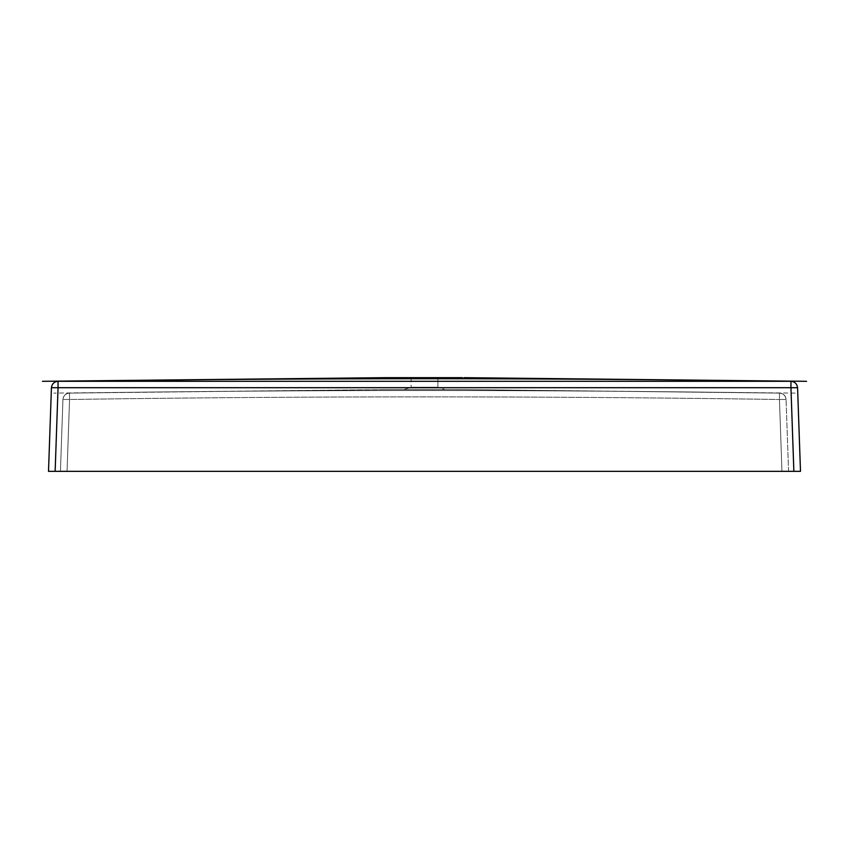 <?xml version="1.0" encoding="UTF-8"?>
<svg xmlns="http://www.w3.org/2000/svg" width="849" height="849" viewBox="0 0 849 849"><rect width="100%" height="100%" fill="white"/><g stroke="black" fill="none" stroke-linecap="round" stroke-linejoin="round"><path stroke-width="0.64" stroke-dasharray="4.25 3.18" d="M55.143 471.333L58.05 387.696L51.428 387.696L48.51 471.333L55.143 471.333L58.05 387.696L790.95 387.696L793.857 471.333L55.143 471.333L800.49 471.333L797.572 387.696L790.95 387.696L793.868 471.333M781.95 471.333L67.05 471.333L788.562 471.333L781.95 471.333L788.562 471.333L786.057 399.486L788.562 471.333L781.95 471.333L779.446 399.486L781.95 471.333L60.438 471.333L67.05 471.333L60.438 471.333L62.943 399.486L60.438 471.333L67.05 471.333L69.554 399.486L67.05 471.333L69.554 399.486L62.943 399.486L69.554 399.486C306.181 395.995 542.819 395.995 779.446 399.486L786.057 399.486L779.446 399.486L781.95 471.333L779.446 399.486C542.819 395.995 306.181 395.995 69.554 399.486L67.05 471.333L781.95 471.333M800.49 471.333L797.572 387.696L790.95 387.696L790.95 381.307L58.05 381.307L58.05 387.696L790.95 387.696L790.95 381.307C794.844 381.7 797.041 383.822 797.572 387.696L800.49 471.333M51.428 387.696L48.51 471.333L51.428 387.696C51.959 383.822 54.156 381.7 58.05 381.307L58.05 387.696L51.428 387.696C51.959 383.822 54.156 381.7 58.05 381.307L790.95 381.307C794.844 381.7 797.041 383.822 797.572 387.696M437.904 387.261L411.096 387.261L403.975 389.585L445.025 389.585L403.975 389.585L445.025 389.585L403.975 389.585L411.096 387.261L437.904 387.261L445.025 389.585L437.904 387.261L411.096 387.261L437.904 387.261L437.904 377.667L411.096 377.667L437.904 377.667L437.904 387.261M788.562 381.307L60.438 381.307L788.562 381.307C545.854 377.879 303.146 377.879 60.438 381.307L788.562 381.307C545.854 377.879 303.146 377.879 60.438 381.307L788.562 381.307L462.344 377.667L384.788 377.667L462.344 377.667L788.562 381.307M788.562 471.333L786.057 399.486L788.562 471.333M60.438 471.333L62.943 399.486L60.438 471.333M411.096 377.667L411.096 387.261L411.096 377.667L437.904 377.667L411.096 377.667M384.788 389.585L462.535 389.585L384.788 389.585L69.491 393.108C306.171 389.659 542.84 389.659 779.509 393.108C542.829 389.659 306.16 389.659 69.491 393.108C65.617 393.49 63.431 395.623 62.943 399.486L69.554 399.486L62.943 399.486C63.452 395.645 65.638 393.522 69.491 393.108L69.554 399.486C306.181 395.995 542.819 395.995 779.446 399.486C542.819 395.995 306.181 395.995 69.554 399.486L69.491 393.108C65.617 393.49 63.431 395.623 62.943 399.486C63.452 395.645 65.638 393.522 69.491 393.108C306.171 389.659 542.84 389.659 779.509 393.108L779.446 399.486L786.057 399.486L779.446 399.486L779.509 393.108C783.383 393.49 785.569 395.623 786.057 399.486L786.057 399.486C785.548 395.645 783.362 393.522 779.509 393.108L779.509 393.108C783.383 393.49 785.569 395.623 786.057 399.486C785.548 395.645 783.362 393.522 779.509 393.108L779.446 399.486L779.509 393.108C542.829 389.659 306.16 389.659 69.491 393.108L69.554 399.486L69.491 393.108L386.465 389.585L462.535 389.585L779.509 393.108L462.535 389.585L384.788 389.585L53.795 393.108M795.205 393.108L462.535 389.585M464.212 377.667L462.344 377.667M69.491 392.938C65.617 393.331 63.431 395.464 62.953 399.327M786.047 399.327C785.569 395.464 783.383 393.331 779.509 392.938"/><path stroke-width="1.27" d="M48.51 471.333L51.428 387.696L48.51 471.333L51.428 387.696L58.05 387.696L55.143 471.333L48.51 471.333L800.49 471.333L793.868 471.333L790.95 387.696L797.572 387.696L800.49 471.333L793.857 471.333L790.95 387.696L58.05 387.696L55.143 471.333L48.595 471.333M797.572 387.696L800.49 471.333L797.572 387.696C797.041 383.822 794.844 381.7 790.95 381.307C794.844 381.7 797.041 383.822 797.572 387.696L790.95 387.696L790.95 381.307L58.05 381.307L790.95 381.307L790.95 387.696L58.05 387.696L58.05 381.307C54.156 381.7 51.959 383.822 51.428 387.696L58.05 387.696L58.05 381.307C54.156 381.7 51.959 383.822 51.428 387.696M793.868 471.333L55.132 471.333M384.788 377.667L60.438 381.307C303.146 377.879 545.854 377.879 788.562 381.307C545.854 377.879 303.146 377.879 60.438 381.307L386.656 377.667L462.344 377.667L384.788 377.667L42.45 381.307M806.55 381.307L464.212 377.667"/></g></svg>
